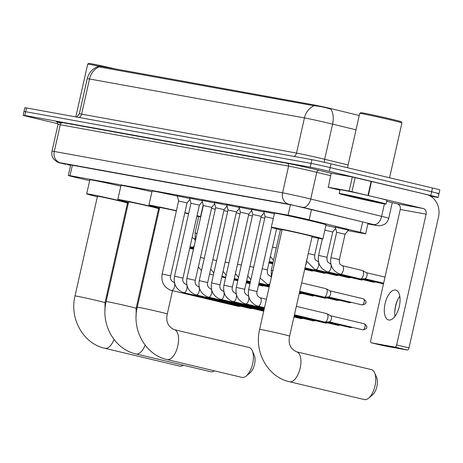 <?xml version="1.0" encoding="UTF-8"?>
<svg xmlns="http://www.w3.org/2000/svg" width="463" height="463" viewBox="0 0 463 463"><rect width="100%" height="100%" fill="white"/><g stroke="black" fill="none" stroke-linecap="round" stroke-linejoin="round"><path stroke-width="0.69" d="M325.935 225.365L335.467 227.559M335.374 227.194L348.425 230.134M177.352 195.918L189.784 198.482M189.703 198.158L202.134 200.722M202.053 200.398L214.485 202.956M214.41 202.632L226.841 205.196M226.76 204.872L239.192 207.436M239.111 207.106L251.548 209.67M251.467 209.345L263.898 211.909M263.817 211.585L274.368 213.686M347.991 230.661L363.941 233.549A14.422 0.33 -167.3 0 0 365.631 233.774A14.422 0.33 -167.3 0 0 360.301 232.304L309.18 219.827A14.422 0.33 -167.3 0 0 307.131 219.335A14.422 0.33 -167.3 0 0 288.067 215.173L70.006 175.674A14.422 0.33 -167.3 0 0 68.316 175.454A14.422 0.33 -167.3 0 0 77.946 177.942L89.654 180.674M359.247 115.518L332.851 109.071A12.976 0.295 -167.3 0 0 331.004 108.626A12.976 0.295 -167.3 0 0 313.85 104.887L100.691 66.273A12.976 0.295 -167.3 0 0 99.169 66.076L99.013 66.759M356.024 129.831L332.602 124.113A16.824 10.377 -76.3 0 0 330.895 109.181L329.234 108.66C323.353 106.965 318.295 105.992 314.059 105.743L99.863 67.037L98.44 66.394L99.082 66.452M58.078 123.766L30.529 117.208A14.422 0.33 12.7 0 1 23.15 115.246L23.995 111.496A14.422 0.33 12.7 0 1 25.685 111.722L311.09 163.416A14.422 0.33 12.7 0 1 330.154 167.577L431.626 191.74A14.422 0.33 12.7 0 1 439.005 193.696L439.85 189.946A14.422 0.33 12.7 0 0 432.471 187.99L330.999 163.827A14.422 0.33 12.7 0 0 311.935 159.666L26.53 107.972A14.422 0.33 12.7 0 0 24.84 107.746L23.995 111.496A14.422 0.33 12.7 0 1 25.685 111.722L311.09 163.416A14.422 0.33 12.7 0 1 330.154 167.577L431.626 191.74A14.422 0.33 12.7 0 1 439.005 193.696A14.422 0.33 12.7 0 1 437.315 193.476M367.911 223.664L369.445 223.942A14.422 0.33 -167.3 0 0 371.135 224.161A14.422 0.33 -167.3 0 0 365.805 222.697L310.575 209.218A14.422 0.33 -167.3 0 0 308.526 208.72A14.422 0.33 -167.3 0 0 289.462 204.565L68.721 164.579A14.422 0.33 -167.3 0 0 67.031 164.359A14.422 0.33 -167.3 0 0 70.584 165.384M23.15 115.246A14.422 0.33 12.7 0 1 24.84 115.472L310.245 167.166A14.422 0.33 12.7 0 1 329.309 171.327L430.781 195.49A14.422 0.33 12.7 0 1 438.16 197.446A14.422 0.33 12.7 0 1 436.47 197.226L430.416 196.127M388.798 320.008A15.383 7.24 -76.6 0 0 399.268 306.494A15.383 7.24 -76.6 0 0 395.738 290.046A15.383 7.24 -76.6 0 0 395.558 290.012A15.383 7.24 -76.6 0 0 385.083 303.525A15.383 7.24 -76.6 0 0 388.613 319.974A15.383 7.24 -76.6 0 0 388.798 320.008M328.325 187.266L331.213 173.168L328.325 187.266L349.171 191.04L352.343 176.982L426.209 194.425A19.226 16.957 -79.7 0 1 438.484 217.106L409.008 347.892A2.402 1.134 103.4 0 1 407.371 350.034L394.991 347.088A2.402 1.134 -76.6 0 0 396.635 344.947L426.11 214.161A4.809 4.236 100.3 0 0 423.043 208.489L349.171 191.04M331.491 173.203L352.343 176.982M397.786 299.613A19.226 9.052 -76.6 0 0 394.754 312.351M386.721 201.312L397.179 203.807A4.809 4.236 100.3 0 1 400.246 209.473L370.77 340.264A2.402 1.134 -76.6 0 0 371.332 342.805A2.402 1.134 -76.6 0 0 371.361 342.811L383.734 345.757L407.371 350.034M371.361 342.811L394.991 347.088M328.041 187.231L339.964 190.166M395.026 316.27A15.383 7.24 103.4 0 1 394.771 311.657A15.383 7.24 103.4 0 1 397.491 300.25A15.383 7.24 103.4 0 1 399.795 296.239M347.476 167.751L359.722 113.412A21.628 0.492 12.7 0 1 359.728 113.406L360.88 112.677A20.667 0.469 12.7 0 1 390.622 118.968A20.667 0.469 12.7 0 1 401.195 121.763L401.919 122.909A21.628 0.492 12.7 0 1 401.925 122.927L389.562 177.769M359.728 113.406A21.628 0.492 12.7 0 1 390.859 119.986A21.628 0.492 12.7 0 1 401.919 122.909M351.504 196.781A24.035 0.544 12.7 0 1 339.205 193.517A24.035 0.544 12.7 0 1 373.803 200.815A24.035 0.544 12.7 0 1 386.096 204.079A24.035 0.544 12.7 0 1 351.504 196.781M339.205 193.517L340.05 189.766A24.035 0.544 12.7 0 1 374.648 197.064A24.035 0.544 12.7 0 1 386.941 200.329L386.096 204.079M370.458 200.213A16.824 0.382 12.7 0 1 379.064 202.487A16.824 0.382 12.7 0 1 354.849 197.383A16.824 0.382 12.7 0 1 346.249 195.091A16.824 0.382 12.7 0 1 370.458 200.213M364.126 399.511A15.383 7.24 -76.6 0 0 364.312 399.557A15.383 7.24 -76.6 0 0 364.491 399.598A15.383 7.24 -76.6 0 0 368.617 398.145A15.383 7.24 -76.6 0 0 374.648 372.837A15.383 7.24 -76.6 0 0 371.436 369.63A15.383 7.24 -76.6 0 0 371.251 369.596M296.424 351.776A15.383 7.24 103.4 0 1 296.609 351.816C290.365 348.87 288.044 343.644 289.641 336.138L312.097 236.477A15.383 0.347 -167.3 0 0 304.226 234.388A15.383 0.347 -167.3 0 0 282.089 229.712L259.627 329.372C253.973 351.828 267.712 377.073 289.479 381.738A15.383 7.24 103.4 0 1 289.265 381.68M281.984 230.192A26.437 0.602 12.7 0 1 271.306 227.281A26.437 0.602 12.7 0 1 309.359 235.314A26.437 0.602 12.7 0 1 322.885 238.908A26.437 0.602 12.7 0 1 311.993 236.952M271.306 227.281L274.472 213.217A26.437 0.602 12.7 0 1 312.525 221.25A26.437 0.602 12.7 0 1 326.05 224.844L322.885 238.908M374.648 372.837L376.656 377.495A10.574 4.977 103.4 0 1 372.512 394.893L368.617 398.145M241.761 377.345A15.383 7.24 -76.6 0 0 241.941 377.391A15.383 7.24 -76.6 0 0 242.126 377.432A15.383 7.24 -76.6 0 0 246.252 375.979A15.383 7.24 -76.6 0 0 252.277 350.67A15.383 7.24 -76.6 0 0 249.071 347.464A15.383 7.24 -76.6 0 0 248.886 347.429M176.374 210.943A15.383 0.347 -167.3 0 0 159.723 207.546L137.262 307.212C131.608 329.662 145.347 354.913 167.114 359.572A15.383 7.24 103.4 0 1 166.894 359.514M159.613 208.026A26.437 0.602 12.7 0 1 148.936 205.121A26.437 0.602 12.7 0 1 176.426 210.7M184.859 212.644A26.437 0.602 12.7 0 1 186.988 213.154A26.437 0.602 12.7 0 1 188.644 213.547M148.936 205.121L152.107 191.057A26.437 0.602 12.7 0 1 177.404 196.138M188.563 213.906A15.383 0.347 -167.3 0 0 184.795 212.934M197.041 215.648A26.437 0.602 12.7 0 1 200.52 216.742A26.437 0.602 12.7 0 1 196.902 216.238M201.937 202.059A26.437 0.602 12.7 0 1 202.505 202.227M252.277 350.67L254.285 355.329A10.574 4.977 103.4 0 1 250.147 372.727L246.252 375.979M210.636 371.708A15.383 7.24 -76.6 0 0 210.815 371.754A15.383 7.24 -76.6 0 0 211.001 371.795A15.383 7.24 -76.6 0 0 214.456 370.846M136.128 315.749L136.145 308.335L158.606 208.674A15.383 0.347 -167.3 0 0 150.735 206.585A15.383 0.347 -167.3 0 0 128.598 201.909L106.137 301.569C100.477 324.025 114.216 349.27 135.989 353.935A15.383 7.24 103.4 0 1 135.769 353.877M128.488 202.389A26.437 0.602 12.7 0 1 117.81 199.478A26.437 0.602 12.7 0 1 155.863 207.511A26.437 0.602 12.7 0 1 159.532 208.396M117.81 199.478L120.982 185.414A26.437 0.602 12.7 0 1 151.939 191.792M159.324 209.322A26.437 0.602 12.7 0 1 158.496 209.149M179.511 366.065A15.383 7.24 -76.6 0 0 179.69 366.117A15.383 7.24 -76.6 0 0 179.87 366.152A15.383 7.24 -76.6 0 0 183.331 365.209M105.003 310.112L105.02 302.698L127.481 203.037A15.383 0.347 -167.3 0 0 119.61 200.948A15.383 0.347 -167.3 0 0 97.467 196.271L75.012 295.932C69.352 318.388 83.091 343.633 104.864 348.298A15.383 7.24 103.4 0 1 104.644 348.24M97.363 196.746A26.437 0.602 12.7 0 1 86.685 193.841A26.437 0.602 12.7 0 1 124.738 201.874A26.437 0.602 12.7 0 1 128.407 202.759M86.685 193.841L89.857 179.777A26.437 0.602 12.7 0 1 120.814 186.155M128.199 203.679A26.437 0.602 12.7 0 1 127.371 203.512M273.286 218.501L265.079 216.684L263.76 211.354M326.728 313.601A4.323 2.037 103.4 0 1 326.78 313.607A4.323 2.037 103.4 0 1 327.034 313.711A4.323 2.037 103.4 0 1 327.787 318.179A4.323 2.037 103.4 0 1 325.049 322.051A4.323 2.037 103.4 0 1 324.829 322.04A4.323 2.037 103.4 0 1 324.777 322.028A4.323 2.037 103.4 0 1 324.725 322.011M330.628 315.76A3.125 1.47 103.4 0 1 330.814 315.835A3.125 1.47 103.4 0 1 331.352 319.065A3.125 1.47 103.4 0 1 329.378 321.86A3.125 1.47 103.4 0 1 329.216 321.849M264.107 212.749L261.167 216.348L252.723 214.444L251.409 209.114M313.654 319.377A4.323 2.037 103.4 0 1 312.699 319.811A4.323 2.037 103.4 0 1 312.479 319.8A4.323 2.037 103.4 0 1 312.427 319.788A4.323 2.037 103.4 0 1 312.375 319.777M251.75 210.515L248.81 214.109L240.372 212.21L239.058 206.88M301.303 317.138A4.323 2.037 103.4 0 1 300.348 317.577A4.323 2.037 103.4 0 1 300.122 317.56A4.323 2.037 103.4 0 1 300.07 317.549A4.323 2.037 103.4 0 1 300.024 317.537M239.4 208.275L236.46 211.875L228.022 209.971L226.702 204.64M224.104 209.635L215.665 207.737L214.352 202.406M214.693 203.801L211.753 207.401L203.315 205.497L201.995 200.166M263.835 310.708A4.323 2.037 103.4 0 1 263.285 310.864A4.323 2.037 103.4 0 1 263.065 310.852A4.323 2.037 103.4 0 1 263.013 310.841A4.323 2.037 103.4 0 1 262.967 310.823M202.343 201.561L199.403 205.161L190.964 203.257L189.645 197.927M251.889 308.19A4.323 2.037 103.4 0 1 250.934 308.624A4.323 2.037 103.4 0 1 250.714 308.613A4.323 2.037 103.4 0 1 250.662 308.601A4.323 2.037 103.4 0 1 250.61 308.59M189.992 199.327L187.052 202.921L178.608 201.023L177.294 195.693M239.539 305.95A4.323 2.037 103.4 0 1 238.584 306.39A4.323 2.037 103.4 0 1 238.358 306.373A4.323 2.037 103.4 0 1 238.312 306.361A4.323 2.037 103.4 0 1 238.26 306.35M325.923 288.669A4.323 2.037 103.4 0 1 325.969 288.675A4.323 2.037 103.4 0 1 326.23 288.779A4.323 2.037 103.4 0 1 326.976 293.247A4.323 2.037 103.4 0 1 324.239 297.119A4.323 2.037 103.4 0 1 324.019 297.107A4.323 2.037 103.4 0 1 323.967 297.096A4.323 2.037 103.4 0 1 323.915 297.078M329.818 290.828A3.125 1.47 103.4 0 1 330.003 290.903A3.125 1.47 103.4 0 1 330.541 294.132A3.125 1.47 103.4 0 1 328.568 296.928A3.125 1.47 103.4 0 1 328.406 296.916M312.843 294.445A4.323 2.037 103.4 0 1 311.888 294.879A4.323 2.037 103.4 0 1 311.668 294.867A4.323 2.037 103.4 0 1 311.616 294.856A4.323 2.037 103.4 0 1 311.564 294.844M264.738 218.195L260.947 217.321M300.493 292.205A4.323 2.037 103.4 0 1 299.538 292.645A4.323 2.037 103.4 0 1 299.439 292.645M252.381 215.961L248.59 215.081M240.031 213.721L236.24 212.841M227.68 211.487L223.889 210.607M263.435 285.497A4.323 2.037 103.4 0 1 262.48 285.931A4.323 2.037 103.4 0 1 262.255 285.92A4.323 2.037 103.4 0 1 262.203 285.908A4.323 2.037 103.4 0 1 262.156 285.891M215.324 209.247L211.533 208.367M348.541 229.989L345.08 234.22L336.642 232.316L335.334 227.009M362.292 270.479A4.323 2.037 103.4 0 1 362.344 270.485A4.323 2.037 103.4 0 1 362.598 270.589A4.323 2.037 103.4 0 1 363.351 275.057A4.323 2.037 103.4 0 1 360.613 278.929A4.323 2.037 103.4 0 1 360.393 278.911A4.323 2.037 103.4 0 1 360.341 278.905A4.323 2.037 103.4 0 1 360.289 278.888M366.192 272.638A3.125 1.47 103.4 0 1 366.372 272.713A3.125 1.47 103.4 0 1 366.916 275.942A3.125 1.47 103.4 0 1 364.942 278.738A3.125 1.47 103.4 0 1 364.78 278.726M106.779 294.885L107.607 295.035M119.547 242.074A15.383 7.24 -76.6 0 0 118.453 243.092M113.111 266.798A15.383 7.24 -76.6 0 0 113.678 268.118M75.81 116.896L87.698 64.143A21.628 0.492 12.7 0 1 87.71 64.131L88.855 63.402A20.667 0.469 12.7 0 1 115.368 68.935M87.71 64.131A21.628 0.492 12.7 0 1 99.123 66.267M335.669 228.386L332.729 231.98L324.852 230.157M349.218 276.255A4.323 2.037 103.4 0 1 348.263 276.689A4.323 2.037 103.4 0 1 348.037 276.677A4.323 2.037 103.4 0 1 347.985 276.666A4.323 2.037 103.4 0 1 347.939 276.654M336.861 274.015A4.323 2.037 103.4 0 1 335.906 274.455A4.323 2.037 103.4 0 1 335.687 274.437A4.323 2.037 103.4 0 1 335.634 274.426A4.323 2.037 103.4 0 1 335.582 274.414M324.511 271.781A4.323 2.037 103.4 0 1 323.556 272.215A4.323 2.037 103.4 0 1 323.33 272.203A4.323 2.037 103.4 0 1 323.284 272.192A4.323 2.037 103.4 0 1 323.232 272.175M312.16 269.541A4.323 2.037 103.4 0 1 311.2 269.981A4.323 2.037 103.4 0 1 310.98 269.964A4.323 2.037 103.4 0 1 310.928 269.952A4.323 2.037 103.4 0 1 310.881 269.941M311.518 209.444L309.18 219.827M100.691 66.273L100.494 67.147M313.85 104.887L313.659 105.72M290.417 204.744L288.067 215.173M362.645 221.927L360.301 232.304M72.361 165.239L70.006 175.674M79.092 117.492A4.809 4.236 100.3 0 0 81.586 114.135L296.528 153.068A19.226 0.434 12.7 0 1 321.947 158.612A19.226 0.434 12.7 0 1 324.679 159.272L348.101 164.99M79.329 113.834A19.226 0.434 12.7 0 1 81.586 114.135L89.509 78.976A19.226 0.434 -167.3 0 0 87.252 78.675L79.329 113.834L76.789 117.075M324.667 162.357A4.809 2.963 103.7 0 1 324.679 159.272L332.602 124.113A19.226 0.434 -167.3 0 0 329.87 123.453A19.226 0.434 -167.3 0 0 304.451 117.909A16.824 14.833 -79.7 0 1 314.059 105.743M99.117 66.811A16.824 14.833 100.3 0 0 89.509 78.976L304.451 117.909L296.528 153.068A4.809 4.236 100.3 0 1 294.034 156.425M26.53 107.972L24.84 115.472M311.935 159.666L310.245 167.166M330.999 163.827L329.309 171.327M432.471 187.99L430.781 195.49M376.118 225.412A9.613 8.479 100.3 0 0 376.517 225.493L367.853 223.924L376.118 225.412L373.693 224.578L288.715 204.171L60.393 162.814L65.613 164.307A9.613 2.986 -76.9 0 0 65.682 164.324M65.543 164.29A9.613 2.986 -76.9 0 0 65.613 164.307L64.073 163.948C57.528 162.276 59.941 163.045 57.065 161.888L53.934 159.37C52.03 156.934 51.387 154.202 52.001 151.175A19.226 0.434 12.7 0 1 54.258 151.47L282.58 192.828A19.226 0.434 12.7 0 1 307.999 198.372A19.226 0.434 12.7 0 1 310.725 199.032L316.75 172.311A19.226 0.434 -167.3 0 0 314.018 171.657A19.226 0.434 -167.3 0 0 288.599 166.113L60.277 124.755A19.226 0.434 -167.3 0 0 58.025 124.454C57.337 122.053 56.914 121.173 56.764 121.81L56.764 121.81M61.886 123.21A21.628 0.492 12.7 0 1 58.743 121.919L287.066 163.277A2.402 2.118 -79.7 0 1 288.599 166.113L282.58 192.828A9.613 8.479 100.3 0 0 288.715 204.171M287.066 163.277A21.628 0.492 12.7 0 1 315.662 169.51A21.628 0.492 12.7 0 1 318.735 170.251L331.184 173.289M302.79 207.274A9.613 5.932 -76.3 0 0 310.725 199.032L381.634 216.343L384.435 203.911M373.693 224.578A9.613 5.932 -76.3 0 0 381.634 216.343A19.226 0.434 12.7 0 1 388.741 218.293L392.265 202.638M330.64 175.703L316.75 172.311A2.402 1.482 103.7 0 1 318.735 170.251M60.393 162.814A9.613 8.479 100.3 0 1 54.258 151.47L60.277 124.755A2.402 2.118 -79.7 0 0 58.743 121.919M369.509 223.641L369.445 223.942M400.246 209.473L426.11 214.161M397.179 203.807L423.043 208.489M371.529 181.403L368.363 195.467M396.635 344.947L409.008 347.892M367.987 195.38L371.152 181.317M355.144 177.584L351.973 191.647M289.641 336.138A15.383 0.347 -167.3 0 0 281.77 334.049A15.383 0.347 -167.3 0 0 261.433 329.615A15.383 0.347 -167.3 0 0 259.627 329.372M371.436 369.63L296.609 351.816A15.383 7.24 103.4 0 1 300.134 368.259A15.383 7.24 103.4 0 1 289.664 381.778A15.383 7.24 103.4 0 1 289.479 381.738L364.312 399.557M174.059 329.61A15.383 7.24 103.4 0 1 174.244 329.65C168 326.704 165.679 321.478 167.27 313.972A15.383 0.347 -167.3 0 0 159.405 311.883A15.383 0.347 -167.3 0 0 139.068 307.449A15.383 0.347 -167.3 0 0 137.262 307.212M249.071 347.464L174.244 329.65A15.383 7.24 103.4 0 1 177.769 346.098A15.383 7.24 103.4 0 1 167.299 359.612A15.383 7.24 103.4 0 1 167.114 359.572L241.941 377.391M136.145 308.335A15.383 0.347 -167.3 0 0 128.274 306.246A15.383 0.347 -167.3 0 0 107.943 301.812A15.383 0.347 -167.3 0 0 106.137 301.569M145.162 345.166A15.383 7.24 103.4 0 1 136.174 353.975A15.383 7.24 103.4 0 1 135.989 353.935L210.815 371.754M105.02 302.698A15.383 0.347 -167.3 0 0 97.149 300.609A15.383 0.347 -167.3 0 0 76.812 296.17A15.383 0.347 -167.3 0 0 75.012 295.932M114.037 339.529A15.383 7.24 103.4 0 1 105.043 348.338A15.383 7.24 103.4 0 1 104.864 348.298L179.69 366.117M364.167 323.747A3.125 1.47 103.4 0 1 364.207 323.759A3.125 1.47 103.4 0 1 364.919 327.098A3.125 1.47 103.4 0 1 362.795 329.841A3.125 1.47 103.4 0 1 362.76 329.835A3.125 1.47 103.4 0 1 362.72 329.824M330.727 315.783L364.207 323.759C366.684 325.709 367.46 326.959 366.528 327.491C367.084 328.377 365.886 329.17 362.923 329.87A3.125 2.755 -79.7 0 1 362.795 329.841M271.526 227.414L257.081 291.528L248.637 289.624L265.079 216.684M259.951 297.697A4.323 2.037 103.4 0 1 259.998 297.709A4.323 2.037 103.4 0 1 260.073 297.726A4.323 2.037 103.4 0 1 260.97 302.408A4.323 2.037 103.4 0 1 258.047 306.136A4.323 2.037 103.4 0 1 257.995 306.124A4.323 2.037 103.4 0 1 257.92 306.101M351.458 327.144A3.125 1.47 103.4 0 1 350.445 327.607A3.125 1.47 103.4 0 1 350.404 327.596A3.125 1.47 103.4 0 1 350.369 327.59M352.465 327.382L350.572 327.63A3.125 2.755 -79.7 0 1 350.445 327.607M261.167 216.348L244.724 289.288L236.286 287.384L252.723 214.444M247.601 295.458A4.323 2.037 103.4 0 1 247.647 295.469A4.323 2.037 103.4 0 1 247.717 295.492A4.323 2.037 103.4 0 1 248.619 300.174A4.323 2.037 103.4 0 1 245.691 303.896A4.323 2.037 103.4 0 1 245.639 303.884A4.323 2.037 103.4 0 1 245.569 303.867M339.107 324.904A3.125 1.47 103.4 0 1 338.088 325.367A3.125 1.47 103.4 0 1 338.054 325.362A3.125 1.47 103.4 0 1 338.013 325.35M340.108 325.148L338.221 325.396A3.125 2.755 -79.7 0 1 338.088 325.367M248.81 214.109L232.374 287.054L223.936 285.15L240.372 212.21M235.245 293.224A4.323 2.037 103.4 0 1 235.291 293.229A4.323 2.037 103.4 0 1 235.366 293.253A4.323 2.037 103.4 0 1 236.269 297.935A4.323 2.037 103.4 0 1 233.34 301.662A4.323 2.037 103.4 0 1 233.288 301.65A4.323 2.037 103.4 0 1 233.219 301.627M326.751 322.67A3.125 1.47 103.4 0 1 325.738 323.128A3.125 1.47 103.4 0 1 325.697 323.122A3.125 1.47 103.4 0 1 325.663 323.11M327.758 322.908L325.865 323.157A3.125 2.755 -79.7 0 1 325.738 323.128M236.46 211.875L220.023 284.814L211.579 282.91L228.022 209.971M222.894 290.984A4.323 2.037 103.4 0 1 222.94 290.995A4.323 2.037 103.4 0 1 223.016 291.013A4.323 2.037 103.4 0 1 223.913 295.701A4.323 2.037 103.4 0 1 220.99 299.422A4.323 2.037 103.4 0 1 220.938 299.411A4.323 2.037 103.4 0 1 220.863 299.393M314.4 320.431A3.125 1.47 103.4 0 1 313.387 320.894A3.125 1.47 103.4 0 1 313.347 320.888A3.125 1.47 103.4 0 1 313.312 320.876M315.407 320.674L313.515 320.923A3.125 2.755 -79.7 0 1 313.387 320.894M227.049 206.041L224.109 209.635L207.667 282.575L199.229 280.676L215.665 207.731M210.543 288.75A4.323 2.037 103.4 0 1 210.59 288.756A4.323 2.037 103.4 0 1 210.659 288.779A4.323 2.037 103.4 0 1 211.562 293.461A4.323 2.037 103.4 0 1 208.634 297.182A4.323 2.037 103.4 0 1 208.581 297.171A4.323 2.037 103.4 0 1 208.512 297.153M302.05 318.197A3.125 1.47 103.4 0 1 301.031 318.654A3.125 1.47 103.4 0 1 300.996 318.648A3.125 1.47 103.4 0 1 300.956 318.637M303.051 318.434L301.164 318.683A3.125 2.755 -79.7 0 1 301.031 318.654M211.753 207.395L195.317 280.341L186.878 278.437L203.315 205.497M198.187 286.51A4.323 2.037 103.4 0 1 198.233 286.522A4.323 2.037 103.4 0 1 198.309 286.539A4.323 2.037 103.4 0 1 199.212 291.221A4.323 2.037 103.4 0 1 196.283 294.948A4.323 2.037 103.4 0 1 196.231 294.937A4.323 2.037 103.4 0 1 196.156 294.914M199.403 205.161L182.966 278.101L174.522 276.197L190.964 203.257M185.837 284.27A4.323 2.037 103.4 0 1 185.883 284.282A4.323 2.037 103.4 0 1 185.958 284.305A4.323 2.037 103.4 0 1 186.855 288.987A4.323 2.037 103.4 0 1 183.933 292.709A4.323 2.037 103.4 0 1 183.88 292.697A4.323 2.037 103.4 0 1 183.805 292.68M187.052 202.921L170.61 275.861L162.172 273.963L178.608 201.023M173.486 282.036A4.323 2.037 103.4 0 1 173.532 282.042A4.323 2.037 103.4 0 1 173.602 282.065A4.323 2.037 103.4 0 1 174.505 286.747A4.323 2.037 103.4 0 1 171.576 290.475A4.323 2.037 103.4 0 1 171.524 290.463A4.323 2.037 103.4 0 1 171.455 290.44M363.357 298.814A3.125 1.47 103.4 0 1 363.397 298.826A3.125 1.47 103.4 0 1 364.115 302.165A3.125 1.47 103.4 0 1 361.985 304.909A3.125 1.47 103.4 0 1 361.95 304.903A3.125 1.47 103.4 0 1 361.91 304.891M329.916 290.851L363.397 298.826C365.874 300.776 366.65 302.026 365.718 302.559C366.274 303.444 365.075 304.237 362.112 304.938A3.125 2.755 -79.7 0 1 361.985 304.909M272.886 270.56L271.26 270.27L271.359 277.325M350.647 302.212A3.125 1.47 103.4 0 1 349.634 302.675A3.125 1.47 103.4 0 1 349.594 302.663A3.125 1.47 103.4 0 1 349.559 302.657M351.654 302.449L349.762 302.698A3.125 2.755 -79.7 0 1 349.634 302.675M270.218 276.104A4.323 2.037 103.4 0 1 270.265 276.116L270.022 276.046C267.88 274.281 267.278 275.433 267.348 269.935L262.226 268.685M271.133 276.324L270.265 276.116A4.323 2.037 103.4 0 1 270.34 276.139A4.323 2.037 103.4 0 1 271.324 277.476M269.929 283.669A4.323 2.037 103.4 0 1 268.314 284.542A4.323 2.037 103.4 0 1 268.262 284.531A4.323 2.037 103.4 0 1 268.187 284.514M338.297 299.972A3.125 1.47 103.4 0 1 337.278 300.435A3.125 1.47 103.4 0 1 337.243 300.429A3.125 1.47 103.4 0 1 337.209 300.418M339.298 300.215L337.411 300.464A3.125 2.755 -79.7 0 1 337.278 300.435M253.666 267.325L249.875 266.445M325.94 297.738A3.125 1.47 103.4 0 1 324.928 298.195A3.125 1.47 103.4 0 1 324.893 298.189A3.125 1.47 103.4 0 1 324.852 298.178M326.947 297.975L325.055 298.224A3.125 2.755 -79.7 0 1 324.928 298.195M241.31 265.085L237.519 264.211M313.59 295.498A3.125 1.47 103.4 0 1 312.577 295.961A3.125 1.47 103.4 0 1 312.537 295.955A3.125 1.47 103.4 0 1 312.502 295.944M314.597 295.741L312.704 295.99A3.125 2.755 -79.7 0 1 312.577 295.961M228.959 262.851L225.168 261.971M301.239 293.264A3.125 1.47 103.4 0 1 300.221 293.721A3.125 1.47 103.4 0 1 300.186 293.716A3.125 1.47 103.4 0 1 300.151 293.704M302.241 293.501L300.354 293.75A3.125 2.755 -79.7 0 1 300.221 293.721M216.609 260.611L212.818 259.731M204.252 258.377L200.462 257.497M342.25 265.704A4.323 2.037 103.4 0 1 342.296 265.716L342.053 265.646C339.906 263.875 339.31 265.027 339.379 259.535L330.935 257.631C329.743 265.444 332.561 270.861 339.391 273.876L340.293 274.131A4.323 2.037 103.4 0 1 340.218 274.108M362.344 270.485L342.296 265.716A4.323 2.037 103.4 0 1 342.371 265.733A4.323 2.037 103.4 0 1 343.268 270.415A4.323 2.037 103.4 0 1 340.346 274.142A4.323 2.037 103.4 0 1 340.293 274.131L360.341 278.905M106.687 295.284L107.509 295.481L106.687 295.29M329.899 263.464A4.323 2.037 103.4 0 1 329.945 263.476L329.702 263.406C327.555 261.641 326.959 262.787 327.023 257.295L318.585 255.391C317.392 263.21 320.211 268.621 327.04 271.642L327.937 271.891A4.323 2.037 103.4 0 1 327.868 271.874M330.814 263.684L329.945 263.476A4.323 2.037 103.4 0 1 330.015 263.493A4.323 2.037 103.4 0 1 330.918 268.181A4.323 2.037 103.4 0 1 327.989 271.903A4.323 2.037 103.4 0 1 327.937 271.891L347.985 276.666M374.544 281.753A3.125 1.47 103.4 0 1 373.525 282.216A3.125 1.47 103.4 0 1 373.491 282.21A3.125 1.47 103.4 0 1 373.456 282.199M375.551 281.996L373.658 282.245A3.125 2.755 -79.7 0 1 373.525 282.216M317.543 261.23A4.323 2.037 103.4 0 1 317.589 261.236L317.352 261.173C315.205 259.402 314.603 260.553 314.672 255.055L308.254 253.527M318.463 261.445L317.589 261.236A4.323 2.037 103.4 0 1 317.664 261.259A4.323 2.037 103.4 0 1 318.567 265.941A4.323 2.037 103.4 0 1 315.639 269.663A4.323 2.037 103.4 0 1 315.587 269.657A4.323 2.037 103.4 0 1 315.511 269.634M362.193 279.519A3.125 1.47 103.4 0 1 361.175 279.976A3.125 1.47 103.4 0 1 361.14 279.97A3.125 1.47 103.4 0 1 361.099 279.959M363.195 279.756L361.308 280.005A3.125 2.755 -79.7 0 1 361.175 279.976M306.454 261.52A4.323 2.037 103.4 0 1 305.551 265.536M349.837 277.279A3.125 1.47 103.4 0 1 348.824 277.742A3.125 1.47 103.4 0 1 348.784 277.731A3.125 1.47 103.4 0 1 348.749 277.725M350.844 277.516L348.952 277.765A3.125 2.755 -79.7 0 1 348.824 277.742M337.486 275.039A3.125 1.47 103.4 0 1 336.468 275.502A3.125 1.47 103.4 0 1 336.433 275.497A3.125 1.47 103.4 0 1 336.398 275.485M338.494 275.282L336.601 275.531A3.125 2.755 -79.7 0 1 336.468 275.502M276.284 247.971L272.493 247.092M325.136 272.805A3.125 1.47 103.4 0 1 324.117 273.263A3.125 1.47 103.4 0 1 324.083 273.257A3.125 1.47 103.4 0 1 324.042 273.245M326.137 273.043L324.25 273.292A3.125 2.755 -79.7 0 1 324.117 273.263M312.78 270.566A3.125 1.47 103.4 0 1 311.767 271.029A3.125 1.47 103.4 0 1 311.726 271.023A3.125 1.47 103.4 0 1 311.692 271.011M313.787 270.809L311.894 271.058A3.125 2.755 -79.7 0 1 311.767 271.029M197.03 233.375L195.056 233.016L195.363 240.783M194.02 238.856A4.323 2.037 103.4 0 1 194.066 238.862A4.323 2.037 103.4 0 1 194.136 238.885A4.323 2.037 103.4 0 1 195.27 241.182M194.281 245.581A4.323 2.037 103.4 0 1 192.11 247.288A4.323 2.037 103.4 0 1 192.064 247.277A4.323 2.037 103.4 0 1 191.989 247.259M368.004 223.247L365.631 233.774M70.689 164.938L68.316 175.454M98.469 66.377C92.565 68.501 88.827 72.604 87.252 78.675M438.16 197.446L439.005 193.696M52.001 151.175L58.025 124.454M376.517 225.493L379.614 225.799L383.514 224.856C386.258 223.467 388 221.279 388.741 218.293M371.332 342.805L383.705 345.751M200.52 216.742L203.176 204.941M172.52 290.695L167.27 313.972M264.518 307.675L257.092 305.869C250.263 302.854 247.445 297.437 248.637 289.624M266.422 299.237L259.755 297.64C257.289 296.21 256.398 294.173 257.081 291.528M294.445 314.805L324.777 322.028M330.814 315.835L327.034 313.711M362.923 329.87L329.274 321.86M296.349 306.361L326.78 313.607M329.378 321.86L325.049 322.051M264.367 308.346L244.742 303.635C237.913 300.614 235.094 295.203 236.286 287.384M248.515 295.678L247.404 295.4C244.933 293.976 244.042 291.939 244.724 289.288M294.294 315.471L312.427 319.788M350.572 327.63L326.785 321.976M315.048 319.707L312.699 319.811M264.217 309.012L232.391 301.396C225.562 298.38 222.744 292.963 223.936 285.15M236.165 293.438L235.054 293.166C232.582 291.736 231.691 289.699 232.374 287.054M294.144 316.142L300.07 317.549M338.221 325.396L314.435 319.736M302.692 317.473L300.348 317.577M264.066 309.683L220.035 299.162C213.206 296.141 210.387 290.729 211.579 282.91M223.808 291.204L222.697 290.926C220.232 289.497 219.34 287.459 220.023 284.814M325.865 323.157L302.084 317.496M263.916 310.349L207.684 296.922C200.855 293.907 198.037 288.49 199.229 280.676M211.458 288.964L210.347 288.692C207.875 287.263 206.984 285.225 207.667 282.575M313.515 320.923L294.109 316.304M263.013 310.841L195.334 294.682C188.505 291.667 185.686 286.25 186.878 278.437M199.107 286.724L197.996 286.452C195.525 285.023 194.634 282.986 195.317 280.341M301.164 318.683L293.959 316.97M263.806 310.841L263.285 310.864M250.662 308.601L182.978 292.448C176.148 289.427 173.33 284.016 174.522 276.197M186.751 284.49L185.64 284.213C183.174 282.789 182.277 280.752 182.966 278.101M253.284 308.52L250.934 308.624M238.312 306.361L170.627 290.208C163.798 287.193 160.979 281.776 162.172 273.963M174.401 282.251L173.289 281.979C170.818 280.549 169.927 278.512 170.61 275.861M263.731 311.182L252.671 308.549M240.928 306.286L238.584 306.39M280.381 229.798L271.26 270.27M299.74 291.325L323.967 297.096M330.003 290.903L326.23 288.779M362.112 304.938L328.47 296.928M301.639 282.881L325.969 288.675M328.568 296.928L324.239 297.119M269.657 284.867L267.359 284.282L260.125 278.02M299.59 291.991L311.616 294.856M349.762 302.698L325.981 297.043M276.608 228.855L267.348 269.935M314.238 294.775L311.888 294.879M258.996 283.032L269.507 285.532M337.411 300.464L313.625 294.804M247.769 275.78L250.871 279.716M301.882 292.541L299.538 292.645M246.64 280.792L250.425 281.695M258.846 283.697L269.356 286.203M325.055 298.224L301.274 292.564M235.418 273.546L238.52 277.482M234.29 278.552L238.075 279.455M246.49 281.458L250.275 282.361M258.695 284.369L269.206 286.869M312.704 295.99L299.399 292.824M223.068 271.306L226.164 275.242M221.939 276.318L225.718 277.221M234.139 279.224L237.924 280.127M246.339 282.129L250.124 283.032M258.545 285.034L262.203 285.908M300.354 293.75L299.248 293.49M210.711 269.067L213.813 273.008M264.824 285.827L262.48 285.931M209.583 274.079L213.368 274.981M221.783 276.984L225.568 277.887M233.989 279.889L237.774 280.792M246.189 282.795L249.852 283.669M269.171 287.031L264.217 285.856M198.361 266.833L201.463 270.768M336.642 232.316L330.935 257.631M366.372 272.713L362.598 270.589M383.63 283.211L364.838 278.738M345.08 234.22L339.379 259.535M364.942 278.738L360.613 278.929M385.002 277.117L366.285 272.661M322.3 238.902L318.585 255.391M383.48 283.883L362.35 278.853M332.729 231.98L327.023 257.295M350.607 276.585L348.263 276.689M335.634 274.426L314.69 269.402L306.564 261.022M373.658 282.245L349.999 276.614M318.457 238.254L314.672 255.055M338.256 274.351L335.906 274.455M305.03 267.846L323.284 272.192M361.308 280.005L337.643 274.374M325.906 272.111L323.556 272.215M304.88 268.511L310.928 269.952M348.952 277.765L325.292 272.14M313.549 269.871L311.2 269.981M336.601 275.531L312.942 269.9M270.392 256.427L273.494 260.362M269.263 261.439L273.048 262.342M324.25 273.292L304.839 268.679M269.113 262.104L272.898 263.007M311.894 271.058L304.689 269.344M272.857 263.175L269.072 262.272M272.707 263.841L268.922 262.938M198.766 216.568L195.056 233.016M194.935 239.07L192.099 237.56M193.806 247.693L190.061 246.611M189.871 247.462L193.656 248.365M154.619 230.204L154.075 228.768M193.615 248.527L189.83 247.624M151.719 239.238L152.489 239.655M151.447 240.424L152.269 240.621M193.465 249.192L189.68 248.295"/></g></svg>
